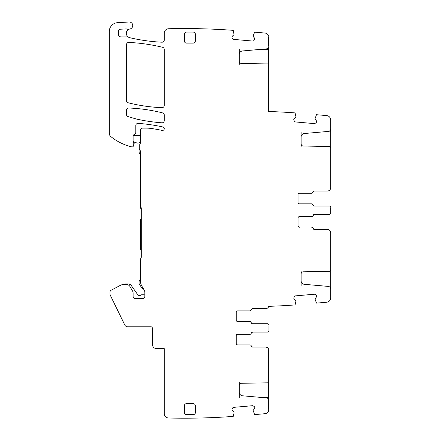 <?xml version="1.0" encoding="UTF-8"?>
<svg xmlns="http://www.w3.org/2000/svg" width="440" height="440" viewBox="0 0 440 440"><rect width="100%" height="100%" fill="white"/><g stroke="black" fill="none" stroke-linecap="round" stroke-linejoin="round"><path stroke-width="0.66" d="M239.316 64.3L239.316 61.259A2.206 2.206 0 0 0 241.483 63.47L267.597 63.921A1.326 1.326 0 0 1 268.895 65.246L268.895 37.433A4.417 4.417 0 0 0 264.869 33.039L254.98 32.175A0.44 0.44 0 0 0 254.535 32.439L253.209 35.596L253.193 36.515L254.43 37.983L254.782 39.111L253.77 40.7L252.643 41.052L233.684 39.397L232.254 38.396L231.897 37.268L232.458 36.063L234.009 34.678L233.316 30.586A0.44 0.44 0 0 0 233.151 30.333A666.913 666.913 0 0 0 168.674 28.749A666.913 666.913 0 0 0 168.57 28.749A4.417 4.417 0 0 0 164.257 33.165L164.257 40.002A2.206 2.206 0 0 1 161.948 42.202A176.605 176.605 0 0 1 129.778 37.708A4.466 4.466 0 0 1 128.524 37.208A2.206 2.206 0 0 0 127.402 36.9L121.033 36.9A2.651 2.651 0 0 1 118.388 34.249L118.388 31.422A2.206 2.206 0 0 1 120.478 29.216L125.95 28.925A2.206 2.206 0 0 1 126.786 29.04A4.417 4.417 0 0 0 129.503 29.09A4.466 4.466 0 0 0 128.524 37.208M268.851 64.944L268.851 46.701M327.399 191.037L314.375 191.037A1.326 1.326 0 0 0 313.066 192.137L311.762 193.243L299.36 193.243L311.724 193.243A1.326 1.326 0 0 0 313.033 192.137A1.326 1.326 0 0 1 314.336 191.037L327.399 191.037A3.311 3.311 0 0 0 330.709 187.721L330.709 147.812A1.326 1.326 0 0 0 329.406 146.487L303.298 146.031A2.206 2.206 0 0 1 301.125 143.825L301.125 137.033A3.531 3.531 0 0 1 304.354 133.513L328.29 131.423A2.651 2.651 0 0 0 330.709 128.783L330.709 119.999A4.417 4.417 0 0 0 326.678 115.599L316.476 114.708L314.952 118.916L316.239 120.549L316.58 121.831L316.036 122.881L314.452 123.618L295.499 121.957L294.448 121.413L293.722 119.675L294.272 118.624L295.741 117.392L295.889 116.485L295.07 112.899A666.913 666.913 0 0 0 268.895 111.502L268.895 64.944M239.316 49.308L239.316 54.472A3.531 3.531 0 0 1 242.539 50.952L266.481 48.857A2.651 2.651 0 0 0 268.895 46.217L268.895 37.433L268.455 37.433L268.455 46.217L268.895 46.217M140.415 142.434A1.766 1.766 0 0 0 139.37 142.681A3.091 3.091 0 0 1 135.916 142.516A0.886 0.886 0 0 0 134.695 142.681L133.793 143.831L133.793 142.901L133.793 144.166A2.206 2.206 0 0 1 133.722 144.738L133.397 145.948A1.326 1.326 0 0 1 131.808 146.894A52.982 52.982 0 0 1 110.946 136.686A4.417 4.417 0 0 1 109.291 133.243L109.291 31.488A8.828 8.828 0 0 1 117.601 22.671L128.997 22A3.531 3.531 0 0 1 132.704 25.069A3.531 3.531 0 0 1 129.91 28.985A4.466 4.466 0 0 0 129.503 29.09M133.793 142.901A1.105 1.105 0 0 0 133.694 142.434L133.342 141.68A2.206 2.206 0 0 1 133.133 140.745A2.206 2.206 0 0 0 133.342 141.68M141.301 208.918L140.415 208.032L140.415 151.459A2.206 2.206 0 0 0 140.085 150.298A2.206 2.206 0 0 1 139.755 149.132L139.755 144.722A1.326 1.326 0 0 1 140.003 143.946A2.206 2.206 0 0 0 140.415 142.659L140.415 130.328A2.206 2.206 0 0 1 142.626 128.117L146.218 128.117A35.321 35.321 0 0 1 151.085 128.458A151.217 151.217 0 0 1 162.124 130.411A1.766 1.766 0 0 0 164.219 129.058A1.766 1.766 0 0 0 162.871 126.957A176.605 176.605 0 0 0 138.149 123.371A2.206 2.206 0 0 0 135.784 125.576L135.784 132.297A2.206 2.206 0 0 1 134.459 134.316A2.206 2.206 0 0 0 133.133 136.34L133.133 140.745M140.415 205.827A2.206 2.206 0 0 0 140.861 207.152A2.206 2.206 0 0 1 141.301 208.472L141.301 257.043A2.206 2.206 0 0 1 140.861 258.363A2.206 2.206 0 0 0 140.415 259.688L140.415 280.88A10.153 10.153 0 0 0 141.779 285.962L144.243 290.224A4.417 4.417 0 0 1 144.832 292.435L144.832 296.334A2.206 2.206 0 0 1 142.626 298.54L135.339 298.54A2.206 2.206 0 0 1 133.133 296.334L133.133 293.007L133.133 296.334M133.133 293.007A3.531 3.531 0 0 0 132.66 291.242L129.993 286.622A4.417 4.417 0 0 0 126.17 284.416L124.295 284.416L126.17 284.416M124.295 284.416A8.828 8.828 0 0 0 120.153 285.45L111.122 290.246A2.206 2.206 0 0 0 109.956 292.199L109.956 293.552A4.417 4.417 0 0 0 110.401 295.488L124.768 324.94A3.311 3.311 0 0 0 127.743 326.799L151.014 326.799A1.326 1.326 0 0 1 152.339 328.125L152.339 344.24A4.417 4.417 0 0 0 156.756 348.656L164.257 348.656L164.257 413.584A4.417 4.417 0 0 0 168.57 418A666.913 666.913 0 0 0 233.151 416.422A0.44 0.44 0 0 0 233.316 416.168L234.075 412.825L233.931 411.923L232.458 410.685L231.913 409.64L232.634 407.902L233.684 407.358L252.643 405.697L254.227 406.434L254.771 407.484L254.43 408.766L253.143 410.399L254.535 414.31A0.44 0.44 0 0 0 254.98 414.579L264.869 413.716A4.417 4.417 0 0 0 268.895 409.316L268.895 400.532A2.651 2.651 0 0 0 266.481 397.892L242.539 395.797A3.531 3.531 0 0 1 239.316 392.282L239.316 382.454M239.316 385.49A2.206 2.206 0 0 1 241.483 383.284L267.597 382.827A1.326 1.326 0 0 0 268.895 381.502L268.895 350.422A3.311 3.311 0 0 0 265.584 347.111L252.527 347.111A1.326 1.326 0 0 1 251.218 346.005A1.326 1.326 0 0 0 249.915 344.9L237.551 344.9A1.326 1.326 0 0 1 236.225 343.574L236.225 335.632A1.326 1.326 0 0 1 237.551 334.307L249.915 334.307A1.326 1.326 0 0 0 251.218 333.201A1.326 1.326 0 0 1 252.527 332.096L267.575 332.096A1.326 1.326 0 0 0 268.895 330.77L268.895 325.947M268.851 400.048L268.851 381.805M239.316 397.441L239.316 392.282M268.895 381.502L268.895 350.422L268.455 350.422L268.455 381.502L268.895 381.502M268.895 329.863L268.895 330.77M301.125 285.962L301.125 274.01A2.206 2.206 0 0 1 303.298 271.799L329.406 271.343A1.326 1.326 0 0 0 330.709 270.023L330.709 297.831A4.417 4.417 0 0 1 326.678 302.231L316.476 303.127L314.952 298.92L316.239 297.286L316.58 295.999L315.579 294.569L314.452 294.217L295.499 295.873L294.448 296.423L293.722 298.155L294.272 299.206L295.741 300.443L295.889 301.345L295.07 304.931A666.913 666.913 0 0 1 268.895 306.328A666.913 666.913 0 0 1 268.757 306.334A3.311 3.311 0 0 1 265.584 308.699L252.527 308.699A1.326 1.326 0 0 0 251.218 309.798A1.326 1.326 0 0 1 249.915 310.904L237.551 310.904A1.326 1.326 0 0 0 236.225 312.23L236.225 320.177A1.326 1.326 0 0 0 237.551 321.502L249.915 321.502A1.326 1.326 0 0 1 251.218 322.603A1.326 1.326 0 0 0 252.527 323.708L267.575 323.708A1.326 1.326 0 0 1 268.895 325.034M330.709 289.053A2.651 2.651 0 0 0 328.29 286.413L304.354 284.317A3.531 3.531 0 0 1 301.125 280.797M301.125 274.01L301.125 270.969M327.399 229.444L314.375 229.444L313.066 228.344A1.326 1.326 0 0 0 311.762 227.238L311.724 227.238A1.326 1.326 0 0 1 313.033 228.344A1.326 1.326 0 0 0 314.336 229.444L327.399 229.444A3.311 3.311 0 0 1 330.709 232.76L330.709 270.325M298.584 226.985L299.36 227.238A1.326 1.326 0 0 1 298.04 225.913L298.04 217.965A1.326 1.326 0 0 1 299.36 216.639L311.724 216.639A1.326 1.326 0 0 0 313.033 215.54A1.326 1.326 0 0 1 314.336 214.434L329.384 214.434A1.326 1.326 0 0 0 330.709 213.109L330.709 208.28M330.709 212.201L330.709 213.109M299.36 193.243A1.326 1.326 0 0 0 298.04 194.568L298.04 202.516A1.326 1.326 0 0 0 299.36 203.841L311.724 203.841A1.326 1.326 0 0 1 313.033 204.941A1.326 1.326 0 0 0 314.336 206.047L329.384 206.047A1.326 1.326 0 0 1 330.709 207.372M330.709 147.505L330.709 127.457M301.125 131.874L301.125 137.033M301.125 143.825L301.125 146.861M239.316 61.259L239.316 54.472M135.779 118.866L128.09 116.595A2.206 2.206 0 0 1 126.511 114.477L126.511 110.22A2.206 2.206 0 0 1 128.805 108.014A163.361 163.361 0 0 1 162.597 112.904A2.206 2.206 0 0 1 164.257 115.044L164.257 120.599A2.206 2.206 0 0 1 161.893 122.804A176.605 176.605 0 0 1 137.005 119.18A17.661 17.661 0 0 1 135.779 118.866M128.172 102.773A163.361 163.361 0 0 0 161.964 107.663A2.206 2.206 0 0 0 164.257 105.457L164.257 49.451A2.206 2.206 0 0 0 162.575 47.306A176.605 176.605 0 0 0 128.821 42.433A2.206 2.206 0 0 0 126.511 44.638L126.511 100.634A2.206 2.206 0 0 0 128.172 102.773M195.388 412.451L195.388 405.829A2.206 2.206 0 0 0 193.177 403.623L186.555 403.623A2.206 2.206 0 0 0 184.349 405.829L184.349 412.451A2.206 2.206 0 0 0 186.555 414.661L193.177 414.661A2.206 2.206 0 0 0 195.388 412.451M195.388 34.298L195.388 40.92A2.206 2.206 0 0 1 193.177 43.126L186.555 43.126A2.206 2.206 0 0 1 184.349 40.92L184.349 34.298A2.206 2.206 0 0 1 186.555 32.093L193.177 32.093A2.206 2.206 0 0 1 195.388 34.298M236.225 343.574L236.77 344.647L237.551 344.9L249.948 344.9A1.326 1.326 0 0 1 251.257 346.005L252.56 347.111L265.584 347.111M236.225 335.627L236.478 334.857M236.484 334.846L237.551 334.307L249.948 334.307A1.326 1.326 0 0 0 251.257 333.201L252.56 332.096L267.575 332.096M265.584 308.699L252.56 308.699A1.326 1.326 0 0 0 251.257 309.798L249.948 310.904L237.551 310.904M237.551 321.502L249.948 321.502L251.257 322.603A1.326 1.326 0 0 0 252.56 323.708L267.575 323.708M298.579 226.985L298.04 225.913M298.04 217.965L298.287 217.19L299.36 216.639L311.762 216.639A1.326 1.326 0 0 0 313.066 215.54L314.375 214.434L329.384 214.434M299.36 203.841L311.762 203.841L313.066 204.941A1.326 1.326 0 0 0 314.375 206.047L329.384 206.047M133.342 135.405L140.415 135.405M144.832 294.982A3.311 3.311 0 0 0 143.732 294.789L141.796 294.789A1.766 1.766 0 0 0 140.762 295.125A2.206 2.206 0 0 1 137.66 294.597L131.472 285.764A4.197 4.197 0 0 0 128.035 283.971L125.846 283.971A10.599 10.599 0 0 0 121.814 284.768M132.66 291.242L129.993 286.622M141.779 285.962L143.303 288.596A2.206 2.206 0 0 1 141.702 287.666L139.491 284.515A2.206 2.206 0 0 1 139.095 283.245L139.095 281.886A2.206 2.206 0 0 1 139.387 280.781L140.415 278.999L140.415 280.88M141.301 218.631L140.805 219.126A1.326 1.326 0 0 0 140.415 220.061L140.415 248.496A2.206 2.206 0 0 0 141.064 250.058L141.301 250.294M141.301 208.472A2.206 2.206 0 0 0 140.861 207.152M140.415 151.459A2.206 2.206 0 0 0 140.085 150.298M139.761 149.254A1.766 1.766 0 0 0 139.095 150.634L139.095 151.96A2.206 2.206 0 0 0 139.387 153.065L139.942 154.028A3.531 3.531 0 0 1 140.415 155.793M268.455 64.262L268.455 47.685M268.895 400.532L268.455 400.532L268.455 409.316L268.895 409.316L268.895 381.805M268.455 399.069L268.455 382.492M268.895 111.502L268.895 65.246L268.455 65.246L268.455 111.502L268.895 111.502M261.316 49.308L268.851 49.308M268.851 397.441L261.316 397.441M330.709 270.969L330.308 270.969M330.709 285.962L323.131 285.962M323.131 131.874L330.709 131.874M330.709 146.861L330.308 146.861M268.895 49.308L268.455 49.308M268.895 397.441L268.455 397.441"/></g></svg>
